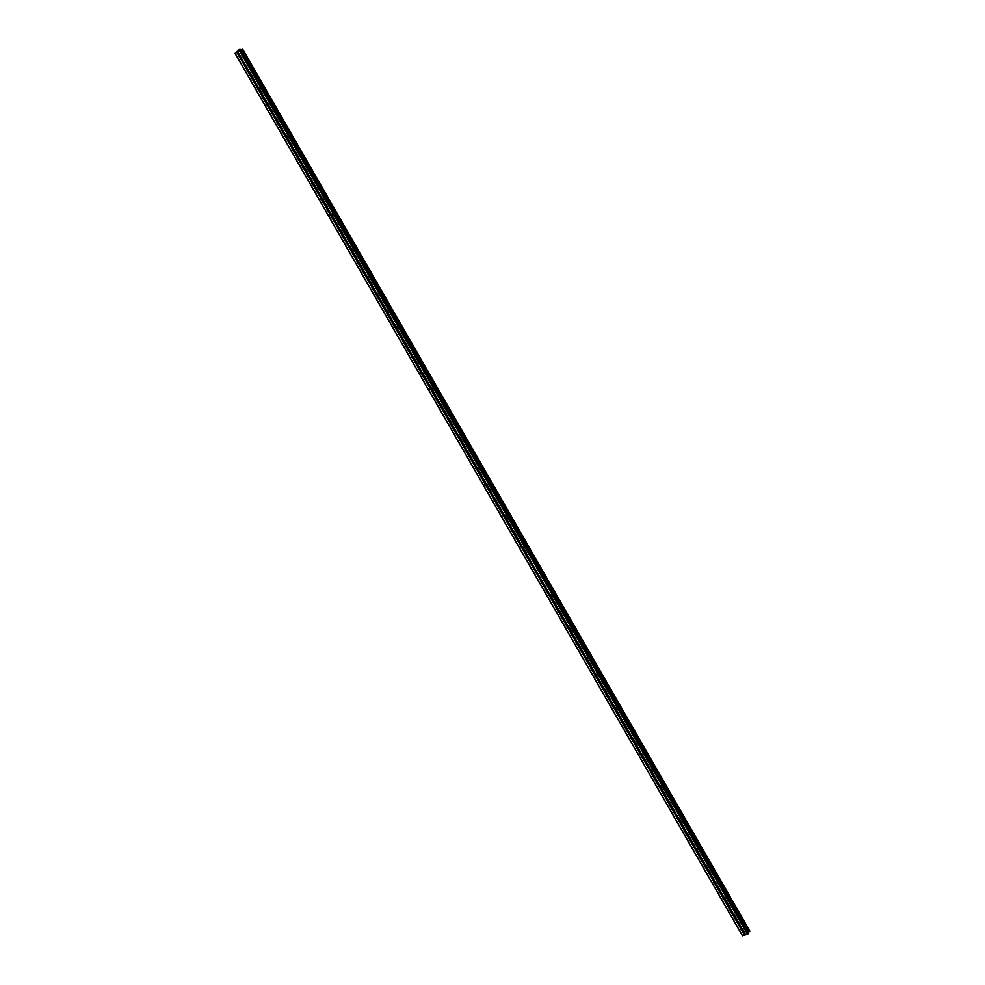 <?xml version="1.0" encoding="UTF-8"?>
<svg xmlns="http://www.w3.org/2000/svg" width="985" height="985" viewBox="0 0 985 985"><rect width="100%" height="100%" fill="white"/><g stroke="black" fill="none" stroke-linecap="round" stroke-linejoin="round"><path stroke-width="1.48" d="M240.266 49.398L235.119 53.485L742.345 935.627L745.448 934.777L742.862 930.283L741.077 929.926L741.483 928.633L742.801 929.384L745.522 934.827L748.501 933.103L240.266 49.398L748.489 933.177M733.702 914.265L731.904 913.969L732.323 912.664L733.616 913.403L742.037 928.757M732.729 912.652L724.504 898.345L722.719 898L723.162 896.682L724.431 897.433L732.852 912.775M715.332 882.326L713.546 882.043L714.002 880.725L715.245 881.464L723.667 896.806M706.159 866.357L704.374 866.086L704.841 864.756L706.06 865.495L714.482 880.836M696.974 850.387L695.201 850.129L695.681 848.799L696.887 849.526L705.297 864.867M687.801 834.43L686.028 834.184L686.533 832.842L687.702 833.569L696.124 848.91M678.628 818.486L676.855 818.239L677.372 816.885L678.53 817.612L686.939 832.953M669.455 802.529L667.695 802.307L668.224 800.928L669.357 801.655L677.766 816.996M660.282 786.584L658.534 786.362L659.076 784.983L660.184 785.71L668.593 801.039M651.122 770.639L649.374 770.43L649.928 769.051L651.023 769.765L659.433 785.094M641.949 754.695L640.213 754.498L640.779 753.106L641.851 753.821L650.26 769.15M632.789 738.762L631.053 738.578L631.644 737.174L632.69 737.888L641.1 753.217M623.628 722.83L621.892 722.658L622.508 721.254L623.53 721.956L631.939 737.285M614.468 706.91L612.744 706.737L613.36 705.322L614.369 706.023L622.779 721.352M605.307 690.978L603.596 690.83L604.224 689.401L605.209 690.091L613.618 705.42M596.159 675.057L594.447 674.91L595.088 673.481L596.048 674.171L604.458 689.5M587.011 659.15L585.299 659.014L585.964 657.574L586.9 658.251L595.309 673.58M577.85 643.23L576.151 643.106L576.828 641.666L577.752 642.343L586.149 657.66M568.702 627.322L567.015 627.211L567.705 625.758L568.591 626.423L577.001 641.752M559.566 611.414L557.879 611.316L558.569 609.85L559.455 610.515L567.852 625.844M549.741 595.974L550.43 595.482L549.47 595.999L548.62 594.521L550.307 594.62L558.704 609.937M548.768 594.324L540.58 580.079L541.282 579.611L539.608 579.537L540.322 578.06L549.568 594.041M539.632 578.429L531.444 564.196L532.134 563.74L530.472 563.654L531.198 562.164L540.42 578.133M522.998 547.832L521.336 547.771L521.361 546.663L522.887 546.921L531.284 562.25M513.136 532.442L513.875 531.986L512.939 532.466L512.089 530.989L513.751 531.038L522.149 546.355M504.739 516.066L503.089 516.017L503.791 514.515L504.615 515.155L513.013 530.472M495.603 500.183L493.953 500.158L493.977 499.038L495.48 499.272L503.877 514.589M486.479 484.312L484.842 484.288L484.854 483.179L486.356 483.389L494.753 498.706M477.343 468.441L475.718 468.429L475.73 467.309L477.22 467.518L485.63 482.835M468.22 452.571L466.594 452.571L467.296 451.031L468.097 451.647L476.494 466.964M459.108 436.712L457.483 436.712L457.496 435.592L458.973 435.789L467.37 451.093M449.985 420.854L448.372 420.866L449.049 419.315L449.849 419.918L458.247 435.235M440.861 404.995L439.261 405.02L439.273 403.899L440.738 404.059L449.135 419.376M431.75 389.137L430.149 389.173L430.827 387.61L431.615 388.213L440.012 403.518M422.639 373.29L421.038 373.34L421.051 372.207L422.503 372.355L430.901 387.659M413.528 357.444L411.939 357.506L411.952 356.373L413.392 356.508L421.789 371.813M404.416 341.61L402.828 341.672L403.493 340.084L404.281 340.675L412.678 355.967M395.305 325.764L393.729 325.85L394.394 324.25L395.17 324.828L403.567 340.133M386.206 309.93L384.63 310.029L384.642 308.884L386.071 308.995L394.456 324.299M377.107 294.109L375.531 294.207L375.544 293.062L376.959 293.161L385.357 308.465M368.008 278.275L366.445 278.386L367.085 276.773L367.861 277.327L376.258 292.631M358.909 262.453L357.346 262.576L357.358 261.431L358.762 261.505L367.159 276.81M349.81 246.644L348.259 246.767L348.259 245.622L349.663 245.684L358.06 260.988M340.712 230.822L339.172 230.958L339.8 229.32L340.564 229.874L348.961 245.166M331.625 215.013L330.086 215.161L330.714 213.511L331.477 214.053L339.862 229.345M322.538 199.204L320.999 199.364L320.999 198.219L322.39 198.244L330.775 213.536M313.452 183.407L311.925 183.567L312.541 181.905L313.292 182.434L321.689 197.726M304.365 167.598L302.838 167.782L303.454 166.108L304.205 166.637L312.602 181.929M295.278 151.801L293.764 151.998L293.764 150.84L295.131 150.84L303.515 166.133M286.192 136.016L284.69 136.213L285.293 134.526L286.044 135.043L294.429 150.336M277.117 120.219L276.551 120.921L275.615 120.429L276.219 118.742L276.97 119.259L285.354 134.539M268.043 104.435L266.553 104.656L266.541 103.499L267.883 103.462L276.268 118.754M258.969 88.662L257.479 88.884L257.467 87.727L258.809 87.677L267.194 102.969M249.894 72.878L249.353 73.604L248.417 73.124L248.405 71.954L249.734 71.905L258.119 87.185M239.343 57.352L240.168 55.677L240.882 57.278L239.343 57.352M240.66 49.964L241.46 49.742L748.797 932.007L749.88 931.12L242.753 49.262L749.88 931.17M749.88 931.133L242.753 49.262L241.46 49.742M240.82 57.105L249.045 71.412L240.882 57.278M238.862 49.73L747.467 934.211M237.385 51.109L239.983 55.64M240.278 57.832L248.405 71.954M240.032 57.844L248.257 72.139M249.944 73.05L258.07 87.185M249.353 73.604L257.467 87.727M249.094 73.616L257.319 87.911M259.018 88.822L267.144 102.957M258.415 89.364L266.541 103.499M258.168 89.376L266.393 103.684M268.092 104.607L276.219 118.742M267.489 105.136L275.615 119.271M267.231 105.161L275.468 119.468M277.167 120.392L285.293 134.526M276.551 120.921L284.69 135.056M276.305 120.933L284.542 135.24M286.241 136.176L294.38 150.323M285.625 136.706L293.764 150.84M285.379 136.718L293.616 151.025M295.328 151.961L303.454 166.108M294.712 152.49L302.838 166.625M294.453 152.503L302.69 166.822M304.402 167.758L312.541 181.905M303.786 168.275L311.925 182.422M303.54 168.287L311.777 182.607M313.489 183.555L321.627 197.714M312.861 184.06L320.999 198.219M312.614 184.084L320.851 198.404M322.575 199.352L330.714 213.511M321.947 199.856L330.086 214.016M321.701 199.881L329.938 214.201M331.662 215.161L339.8 229.32M331.034 215.666L339.172 229.813M330.788 215.678L339.025 230.01M340.748 230.97L348.899 245.142M340.12 231.463L348.259 245.622M339.874 231.475L348.111 245.819M349.847 246.779L357.998 260.951M349.207 247.272L357.358 261.431M348.961 247.284L357.21 261.628M358.934 262.601L367.085 276.773M358.306 263.081L366.445 277.253M358.06 263.094L366.297 277.438M368.033 278.423L376.184 292.594M367.393 278.89L375.544 293.062M367.146 278.915L375.396 293.259M377.132 294.244L385.283 308.428M376.492 294.712L384.642 308.884M376.245 294.737L384.495 309.081M386.231 310.066L394.394 324.25M385.591 310.534L393.741 324.718M385.344 310.558L393.594 324.902M395.207 326.097L394.406 326.38L402.693 340.736M395.342 325.9L403.493 340.084M394.69 326.367L402.84 340.539M404.293 341.93L403.518 342.201L411.804 356.57M404.441 341.733L412.604 355.93M403.788 342.189L411.952 356.373M413.454 357.727L412.629 358.048L420.903 372.404M413.552 357.58L421.715 371.764M412.9 358.023L421.051 372.207M422.565 373.561L421.752 373.881L430.014 388.25M422.663 373.413L430.827 387.61M421.999 373.857L430.162 388.053M431.713 389.37L430.864 389.728L439.125 404.096M431.775 389.26L439.938 403.468M431.11 389.703L439.273 403.899M440.837 405.204L439.975 405.574L448.237 419.942M440.886 405.118L449.049 419.315M440.221 405.549L448.384 419.745M450.01 420.964L458.173 435.173M449.332 421.395L457.496 435.592M449.086 421.42L457.36 435.789M459.121 436.823L467.296 451.031M458.444 437.241L466.619 451.45M458.21 437.266L466.471 451.647M468.244 452.694L476.42 466.902M467.567 453.1L475.73 467.309M467.321 453.125L475.595 467.506M476.543 468.983L477.368 468.552L485.543 482.773M476.678 468.958L484.854 483.179M476.444 468.983L484.706 483.376M485.691 484.842L486.491 484.411L494.667 498.644M485.802 484.829L493.977 499.038M485.568 484.854L493.842 499.235M495.615 500.294L503.791 514.515M494.926 500.688L503.101 514.909M494.692 500.712L502.966 515.106M504.751 516.177L512.926 530.398M504.061 516.559L512.237 530.78M503.815 516.583L512.089 530.989M513.875 532.048L522.062 546.281M513.185 532.442L521.361 546.663M512.939 532.466L521.225 546.86M523.01 547.857L522.284 548.325L530.496 562.546M523.01 547.931L531.198 562.164M522.075 548.337L530.349 562.743M532.146 563.826L540.334 578.06M531.198 564.22L539.485 578.626M541.282 579.709L549.47 593.955M540.334 580.116L548.62 594.521M550.43 595.605L558.618 609.85M549.716 595.974L557.904 610.207M549.47 595.999L557.756 610.417M559.566 611.513L567.754 625.758M558.852 611.87L567.04 626.115M558.618 611.894L566.904 626.312M568.714 627.408L576.902 641.666M568 627.765L576.188 642.011M567.754 627.79L576.053 642.208M577.863 643.316L586.05 657.574M577.136 643.661L585.336 657.918M576.902 643.697L585.188 658.115M587.011 659.224L595.211 673.481M586.284 659.568L594.484 673.826M586.038 659.605L594.337 674.023M596.159 675.144L604.359 689.401M595.433 675.476L603.633 689.734M595.186 675.513L603.485 689.943M605.307 691.064L613.507 705.322M604.581 691.396L612.781 705.654M604.347 691.421L612.645 705.851M614.468 706.984L622.668 721.254M613.729 707.304L621.941 721.574M613.495 707.341L621.794 721.771M623.628 722.904L631.828 737.174M622.889 723.224L631.089 737.494M622.643 723.261L630.954 737.703M632.789 738.836L640.989 753.119M632.05 739.156L640.25 753.414M631.804 739.181L640.115 753.624M641.949 754.769L650.149 769.051M641.198 755.076L649.411 769.347M640.964 755.113L649.275 769.556M651.11 770.713L659.322 784.983M650.359 771.009L658.571 785.291M650.125 771.046L658.436 785.488M660.27 786.646L668.483 800.928M659.531 786.941L667.731 801.224M659.285 786.978L667.596 801.433M669.443 802.59L677.655 816.885M668.692 802.886L676.904 817.168M668.446 802.91L676.769 817.378M678.616 818.547L686.828 832.83M677.852 818.83L686.077 833.113M677.618 818.855L685.929 833.322M687.789 834.492L696.001 848.787M687.025 834.775L695.25 849.058M686.791 834.8L695.102 849.267M696.961 850.449L705.186 864.744M696.198 850.72L704.423 865.015M695.964 850.757L704.275 865.224M706.134 866.406L714.359 880.713M705.371 866.677L713.596 880.972M705.137 866.714L713.46 881.181M715.319 882.375L723.544 896.682M714.544 882.634L722.768 896.929M714.31 882.671L722.633 897.138M723.729 898.591L731.953 912.898M723.482 898.628L731.818 913.107M733.677 914.314L741.914 928.621M732.902 914.56L741.139 928.867M732.668 914.597L740.991 929.077M742.087 930.529L744.672 935.024M741.853 930.566L744.488 935.147M239.441 49.447L748.009 933.854M241.534 49.706L748.871 931.958M386.095 310.287L385.295 310.546M503.544 514.552L504.086 515.438L503.544 514.552M512.68 530.423L513.185 531.297L512.68 530.423M521.816 546.306L522.321 547.143L521.816 546.306M530.952 562.201L531.432 563.014M540.088 578.084L540.543 578.885L540.1 578.084M549.224 593.98L549.667 594.755L549.224 593.98M558.36 609.875L558.803 610.626L558.36 609.875M567.508 625.77L567.926 626.509L567.508 625.77M576.656 641.678L577.062 642.392L576.644 641.678M585.804 657.586L586.198 658.275L585.792 657.586M595.322 674.159L594.965 673.494L595.346 674.146M604.101 689.414L604.47 690.054L604.101 689.414M613.249 705.334L613.606 705.949L613.249 705.334M235.119 53.239L742.542 935.75M236.585 51.86L239.183 56.379M236.794 51.762L239.343 56.194M237.385 51.195L239.934 55.64M240.993 49.94L748.391 932.315M241.177 49.878L748.538 932.179M242.224 49.373L749.523 931.527M242.298 49.324L749.597 931.49M242.359 49.299L749.647 931.453M242.445 49.262L749.72 931.391M313.218 183.924L312.491 184.06M503.901 515.537L503.372 514.626L503.938 515.512M512.508 530.509L513.013 531.395M521.681 546.355L522.136 547.254M530.767 562.275L531.26 563.125L530.767 562.275M539.903 578.158L540.383 578.995L539.952 578.133M549.507 594.866L549.051 594.041L549.556 594.841M558.187 609.949L558.655 610.737M567.766 626.632L567.323 625.844L567.816 626.595M576.471 641.752L576.902 642.515M586.05 658.386L585.607 657.66M594.768 673.568L595.174 674.294M603.916 689.475L604.322 690.189L603.965 689.463M613.064 705.395L613.458 706.085L613.064 705.395M622.225 721.316L622.619 721.98M631.754 737.9L631.397 737.236M640.545 753.18L640.903 753.808L640.582 753.156M331.428 215.493L330.677 215.653M512.545 530.484L513.062 531.371M558.224 609.924L558.68 610.712M576.508 641.728L576.951 642.479M585.656 657.635L586.087 658.362M594.805 673.543L595.223 674.257M622.274 721.303L622.643 721.956M631.422 737.223L631.791 737.863M503.618 514.527L504.123 515.414L503.618 514.527M512.754 530.41L513.234 531.26L512.754 530.41M521.878 546.293L522.358 547.118L521.89 546.293M531.013 562.176L531.481 562.977L531.026 562.176M549.298 593.967L549.729 594.718L549.298 593.967M558.433 609.863L558.852 610.589L558.433 609.863M567.582 625.758L567.976 626.46L567.582 625.758M576.717 641.666L577.111 642.343L576.73 641.666M585.866 657.574L586.247 658.226L585.878 657.574M595.026 673.494L595.383 674.122L595.026 673.494M239.847 57.807L240.488 57.758M248.922 73.567L249.574 73.518M257.996 89.34L258.661 89.278M267.07 105.124L267.748 105.05M276.145 120.896L276.834 120.81M285.231 136.681L285.933 136.583M294.318 152.466L295.02 152.355M303.405 168.263L304.119 168.139M321.578 199.856L322.329 199.696M339.776 231.463L340.539 231.278M348.875 247.272L349.638 247.075M357.974 263.081L358.749 262.872M367.073 278.903L367.873 278.669M376.184 294.724L376.984 294.478M449.135 421.42L449.973 421.038M458.271 437.266L459.096 436.872M467.407 453.125L468.232 452.706M494.839 500.712L495.615 500.269M503.988 516.571L504.739 516.128M558.901 611.87L559.578 611.365M568.062 627.765L568.727 627.248M577.222 643.673L577.887 643.143M586.383 659.568L587.035 659.039M595.543 675.488L596.196 674.934M604.716 691.396L605.356 690.83M613.889 707.316L614.517 706.737M623.062 723.236L623.677 722.645M668.963 802.886L669.517 802.27M678.148 818.818L678.69 818.203M687.333 834.763L687.862 834.147M696.53 850.72L697.035 850.092M705.716 866.665L706.22 866.037M714.913 882.622L715.405 881.994M724.11 898.591L724.578 897.951M733.308 914.548L733.763 913.92M742.518 930.517L742.961 929.889M240.352 49.422L748.501 933.103M521.631 546.392L522.136 547.266M530.94 562.201L531.42 563.026"/></g></svg>

